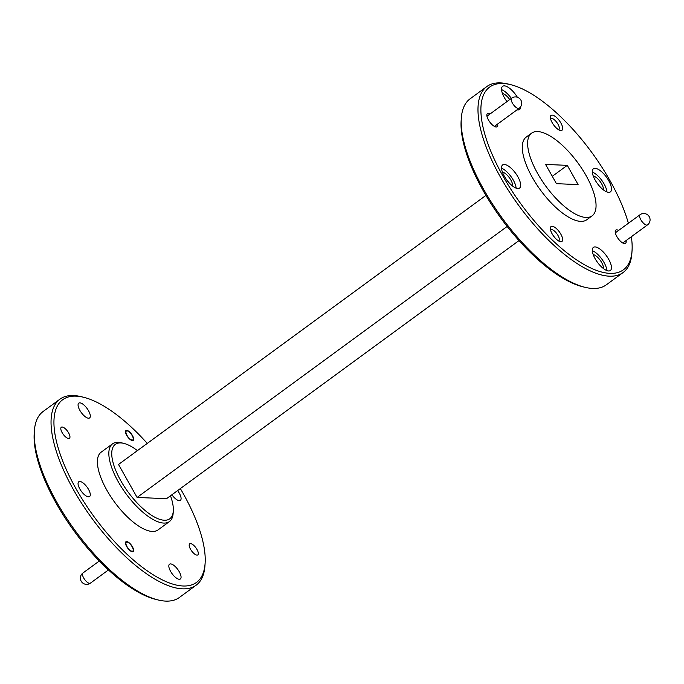 <?xml version="1.0" encoding="UTF-8"?>
<svg xmlns="http://www.w3.org/2000/svg" width="684" height="684" viewBox="0 0 684 684"><rect width="100%" height="100%" fill="white"/><g stroke="black" fill="none" stroke-linecap="round" stroke-linejoin="round"><path stroke-width="1.03" d="M170.504 495.789A46.11 17.835 -126.2 0 1 173.3 510.931A46.11 17.835 -126.2 0 1 153.558 516.514A46.11 17.835 -126.2 0 1 120.743 480.655A46.11 17.835 -126.2 0 1 123.83 443.386A46.11 17.835 -126.2 0 1 137.424 450.619M485.905 195.419L118.52 464.462L137.099 497.448L166.545 498.687L518.985 240.588M123.83 443.386L121.478 442.804A48.162 18.63 53.8 0 0 112.552 443.839A48.162 18.63 53.8 0 0 118.247 481.733A48.162 18.63 53.8 0 0 169.461 521.55A48.162 18.63 53.8 0 0 173.137 513.351L173.3 510.931M169.461 521.55L158.021 529.92A48.162 18.63 -126.2 0 1 106.815 490.112A48.162 18.63 -126.2 0 1 101.112 452.209L112.552 443.839M180.345 488.581A113.228 43.793 -126.2 0 1 205.123 563.146A113.228 43.793 -126.2 0 1 156.645 576.851A113.228 43.793 -126.2 0 1 76.061 488.812A113.228 43.793 -126.2 0 1 83.662 397.284A113.228 43.793 -126.2 0 1 147.265 443.412M83.662 397.284L81.302 396.703A115.28 44.588 53.8 0 0 59.935 399.174A115.28 44.588 53.8 0 0 73.573 489.889A115.28 44.588 53.8 0 0 196.154 585.188A115.28 44.588 53.8 0 0 204.961 565.565L205.123 563.146M196.154 585.188L179.379 597.474A115.28 44.588 -126.2 0 1 158.021 599.945A115.28 44.588 -126.2 0 1 56.798 502.176A115.28 44.588 -126.2 0 1 34.354 431.082A115.28 44.588 -126.2 0 1 43.16 411.46L59.935 399.174M177.609 490.59A9.157 3.54 -126.2 0 1 180.379 500.372A9.157 3.54 -126.2 0 1 171.898 494.771M79.848 481.476A9.157 3.54 -126.2 0 1 87.808 488.188A9.157 3.54 -126.2 0 1 89.587 496.55A9.157 3.54 -126.2 0 1 81.31 491.249A9.157 3.54 -126.2 0 1 78.763 481.767A9.157 3.54 -126.2 0 1 79.848 481.476M79.866 402.859A9.157 3.54 -126.2 0 1 87.826 409.571A9.157 3.54 -126.2 0 1 89.604 417.924A9.157 3.54 -126.2 0 1 81.336 412.632A9.157 3.54 -126.2 0 1 78.78 403.141A9.157 3.54 -126.2 0 1 79.866 402.859M170.624 563.915A9.157 3.54 -126.2 0 1 178.584 570.636A9.157 3.54 -126.2 0 1 180.362 578.989A9.157 3.54 -126.2 0 1 172.086 573.688A9.157 3.54 -126.2 0 1 169.538 564.206A9.157 3.54 -126.2 0 1 170.624 563.915M190.511 543.609A6.866 2.659 -126.2 0 1 196.479 548.636A6.866 2.659 -126.2 0 1 197.813 554.904A6.866 2.659 -126.2 0 1 191.614 550.928A6.866 2.659 -126.2 0 1 189.699 543.823A6.866 2.659 -126.2 0 1 190.511 543.609M62.141 427.013A6.866 2.659 -126.2 0 1 68.109 432.049A6.866 2.659 -126.2 0 1 69.443 438.307A6.866 2.659 -126.2 0 1 63.244 434.34A6.866 2.659 -126.2 0 1 61.329 427.235A6.866 2.659 -126.2 0 1 62.141 427.013M126.677 541.548A6.096 2.36 -126.2 0 1 131.978 546.02A6.096 2.36 -126.2 0 1 133.158 551.578A6.096 2.36 -126.2 0 1 127.652 548.055A6.096 2.36 -126.2 0 1 125.95 541.745A6.096 2.36 -126.2 0 1 126.677 541.548M126.702 430.364A6.096 2.36 -126.2 0 1 132.003 434.827A6.096 2.36 -126.2 0 1 133.192 440.393A6.096 2.36 -126.2 0 1 127.686 436.871A6.096 2.36 -126.2 0 1 125.984 430.552A6.096 2.36 -126.2 0 1 126.702 430.364M34.354 431.082L34.2 433.502A113.228 43.793 53.8 0 0 56.242 503.33A113.228 43.793 53.8 0 0 155.661 599.364L158.021 599.945M567.267 165.348L578.108 184.586L556.417 183.671L545.576 164.434L567.267 165.348L552.279 176.327M507.152 226.455L137.099 497.448M461.29 118.435L461.136 120.854A113.228 43.793 53.8 0 0 501.355 218.803A113.228 43.793 53.8 0 0 582.597 286.716L584.948 287.297A115.28 44.588 -126.2 0 1 502.236 218.162A115.28 44.588 -126.2 0 1 461.29 118.435A115.28 44.588 -126.2 0 1 470.096 98.812L486.871 86.526A115.28 44.588 53.8 0 0 519.011 205.875A115.28 44.588 53.8 0 0 623.09 272.54A115.28 44.588 53.8 0 0 631.896 252.918L632.05 250.498A113.228 43.793 -126.2 0 1 521.174 204.294A113.228 43.793 -126.2 0 1 510.589 84.636A113.228 43.793 -126.2 0 1 610.017 180.67A113.228 43.793 -126.2 0 1 628.391 223.266M623.09 272.54L606.315 284.826A115.28 44.588 -126.2 0 1 584.948 287.297M510.589 84.636L508.238 84.055A115.28 44.588 53.8 0 0 486.871 86.526M631.341 236.724A113.228 43.793 -126.2 0 1 632.05 250.498M592.113 215.845L586.778 219.752A51.232 19.819 -126.2 0 1 532.297 177.395A51.232 19.819 -126.2 0 1 526.235 137.082L531.571 133.175A51.232 19.819 53.8 0 0 537.633 173.488A51.232 19.819 53.8 0 0 592.113 215.845A51.232 19.819 53.8 0 0 577.826 162.801A51.232 19.819 53.8 0 0 531.571 133.175M504.33 164.476A14.347 5.549 -126.2 0 1 516.796 174.993A14.347 5.549 -126.2 0 1 519.584 188.083A14.347 5.549 -126.2 0 1 506.63 179.781A14.347 5.549 -126.2 0 1 502.629 164.929A14.347 5.549 -126.2 0 1 504.33 164.476M595.131 168.298A14.347 5.549 -126.2 0 1 607.597 178.815A14.347 5.549 -126.2 0 1 610.376 191.905A14.347 5.549 -126.2 0 1 597.431 183.603A14.347 5.549 -126.2 0 1 593.43 168.751A14.347 5.549 -126.2 0 1 595.131 168.298M506.964 101.583A14.347 5.549 -126.2 0 1 502.654 86.312A14.347 5.549 -126.2 0 1 504.356 85.859A14.347 5.549 -126.2 0 1 517.361 97.231M520.712 106.601A14.347 5.549 -126.2 0 1 519.601 109.457A14.347 5.549 -126.2 0 1 517.078 109.799M595.106 246.924A14.347 5.549 -126.2 0 1 607.572 257.432A14.347 5.549 -126.2 0 1 610.359 270.522A14.347 5.549 -126.2 0 1 597.406 262.228A14.347 5.549 -126.2 0 1 593.404 247.377A14.347 5.549 -126.2 0 1 595.106 246.924M552.133 226.276A9.225 3.565 -126.2 0 1 561.128 234.706A9.225 3.565 -126.2 0 1 560.23 241.649A9.225 3.565 -126.2 0 1 553.612 236.117A9.225 3.565 -126.2 0 1 550.338 228.14A9.225 3.565 -126.2 0 1 552.133 226.276M552.168 115.092A9.225 3.565 -126.2 0 1 561.162 123.522A9.225 3.565 -126.2 0 1 560.256 130.464A9.225 3.565 -126.2 0 1 553.647 124.933A9.225 3.565 -126.2 0 1 550.364 116.955A9.225 3.565 -126.2 0 1 552.168 115.092M626.048 240.597A8.199 3.172 -126.2 0 1 624.013 243.504A8.199 3.172 -126.2 0 1 618.139 238.588A8.199 3.172 -126.2 0 1 615.224 231.491A8.199 3.172 -126.2 0 1 616.823 229.841A8.199 3.172 -126.2 0 1 618.61 230.431M497.678 124.009A8.199 3.172 -126.2 0 1 495.644 126.908A8.199 3.172 -126.2 0 1 489.761 121.991A8.199 3.172 -126.2 0 1 486.846 114.903A8.199 3.172 -126.2 0 1 488.444 113.253A8.199 3.172 -126.2 0 1 490.231 113.843M550.552 118.717A6.866 2.659 -126.2 0 1 550.714 118.571A6.866 2.659 -126.2 0 1 551.526 118.349A6.866 2.659 -126.2 0 1 557.494 123.385A6.866 2.659 -126.2 0 1 558.819 129.644A6.866 2.659 -126.2 0 1 558.631 129.755M550.517 229.901A6.866 2.659 -126.2 0 1 550.68 229.756A6.866 2.659 -126.2 0 1 551.492 229.542A6.866 2.659 -126.2 0 1 557.46 234.569A6.866 2.659 -126.2 0 1 558.794 240.836A6.866 2.659 -126.2 0 1 558.606 240.939M592.31 250.677A14.347 5.549 -126.2 0 1 606.879 270.573M603.374 268.504A9.157 3.54 53.8 0 0 600.167 260.202A9.157 3.54 53.8 0 0 593.225 254.636M501.552 89.613A14.347 5.549 -126.2 0 1 511.341 98.385M509.717 99.565A9.157 3.54 53.8 0 0 502.466 93.58M592.327 172.052A14.347 5.549 -126.2 0 1 606.905 191.956M603.399 189.887A9.157 3.54 53.8 0 0 600.184 181.585A9.157 3.54 53.8 0 0 593.242 176.019M501.534 168.23A14.347 5.549 -126.2 0 1 516.104 188.134M512.598 186.065A9.157 3.54 53.8 0 0 509.392 177.763A9.157 3.54 53.8 0 0 502.449 172.197M126.993 435.366A5.481 2.12 -126.2 0 1 127.361 430.937A5.481 2.12 -126.2 0 1 131.294 434.22A5.481 2.12 -126.2 0 1 133.243 438.966A5.481 2.12 -126.2 0 1 130.9 439.624A5.481 2.12 -126.2 0 1 126.993 435.366M126.968 546.55A5.481 2.12 -126.2 0 1 127.335 542.121A5.481 2.12 -126.2 0 1 131.268 545.404A5.481 2.12 -126.2 0 1 133.218 550.15A5.481 2.12 -126.2 0 1 130.866 550.817A5.481 2.12 -126.2 0 1 126.968 546.55M512.419 103.096A6.301 2.437 53.8 0 0 519.122 108.303A6.301 6.301 0 0 0 515.659 96.923A6.301 6.301 0 0 0 511.675 98.137A6.301 2.437 53.8 0 0 512.419 103.096M640.788 219.684A6.301 2.437 53.8 0 0 647.491 224.899A6.301 6.301 0 0 0 644.037 213.519A6.301 6.301 0 0 0 640.044 214.725A6.301 2.437 53.8 0 0 640.788 219.684M90.382 583.161A6.301 2.437 -126.2 0 1 84.688 579.519A6.301 2.437 -126.2 0 1 82.935 572.995A6.301 6.301 0 0 0 81.576 581.802A6.301 6.301 0 0 0 90.382 583.161L108.448 569.934M511.675 98.137L486.957 116.237M519.122 108.303L494.404 126.403M640.044 214.725L615.335 232.825M647.491 224.899L622.782 242.991M127.361 430.937L126.42 430.698M133.243 438.966L133.183 439.932M127.335 542.121L126.395 541.89M133.218 550.15L133.149 551.116M82.935 572.995L99.3 561.008"/></g></svg>
